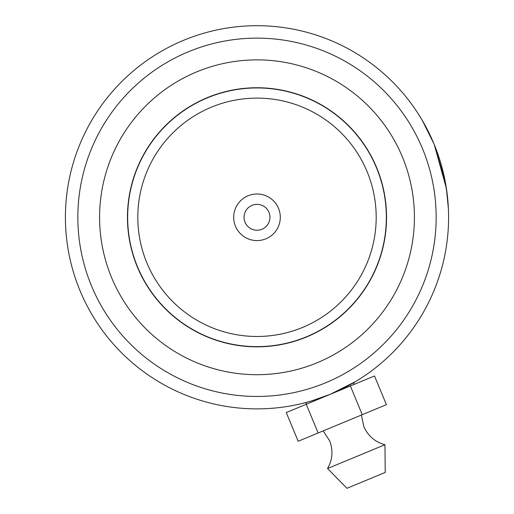 <?xml version="1.0" encoding="UTF-8"?>
<svg xmlns="http://www.w3.org/2000/svg" width="514" height="514" viewBox="0 0 514 514"><rect width="100%" height="100%" fill="white"/><g stroke="black" fill="none" stroke-linecap="round" stroke-linejoin="round"><path stroke-width="0.77" d="M376.19 217.293A119.19 119.19 0 0 0 257 98.103A119.19 119.19 0 0 0 137.81 217.293A119.19 119.19 0 0 0 257 336.484A119.19 119.19 0 0 0 376.19 217.293M386.342 217.293A129.342 129.342 0 0 0 257 87.952A129.342 129.342 0 0 0 127.658 217.293A129.342 129.342 0 0 0 257 346.629A129.342 129.342 0 0 0 386.342 217.293M233.697 217.293A23.303 23.303 0 0 0 257 240.591A23.303 23.303 0 0 0 280.303 217.293A23.303 23.303 0 0 0 257 193.99A23.303 23.303 0 0 0 233.697 217.293M244.054 217.293A12.946 12.946 0 0 0 257 230.233A12.946 12.946 0 0 0 269.946 217.293A12.946 12.946 0 0 0 257 204.347A12.946 12.946 0 0 0 244.054 217.293M386.547 217.293A129.547 129.547 0 0 0 257 87.746A129.547 129.547 0 0 0 127.453 217.293A129.547 129.547 0 0 0 257 346.834A129.547 129.547 0 0 0 386.547 217.293M306.472 404.184L305.798 402.565L303.138 403.246L311.298 401.023L330.386 394.27L355.99 381.324L353.632 382.731L354.307 384.35M91.505 285.919A179.161 179.161 0 0 0 325.625 382.789A179.161 179.161 0 0 0 422.495 148.662A179.161 179.161 0 0 0 188.375 51.792A179.161 179.161 0 0 0 91.505 285.919M437.061 151.829L433.977 143.901A191.593 191.593 0 0 1 330.386 394.27A191.593 191.593 0 0 1 80.023 290.68A191.593 191.593 0 0 1 183.614 40.31A191.593 191.593 0 0 1 433.977 143.901L430.218 135.426M447.186 194.106L447.476 196.644M447.63 198.147L445.156 181.159L434.356 144.813M434.195 144.434L433.36 142.429M434.304 144.691L446.403 188.432L448.414 208.98M445.831 184.899L445.702 184.166M417.182 112.174L422.206 120.263L433.977 143.901M429.319 133.55L426.048 127.131M425.553 126.206L422.354 120.52M425.843 126.746L426.125 127.273M430.957 137.007L428.65 132.188M384.947 444.726L327.546 468.53L346.956 488.3L385.224 472.43L384.947 444.726C375.014 441.989 367.96 435.911 363.79 426.491L361.419 415.036M350.362 385.988L362.261 414.689L386.406 404.672L374.507 375.972L306.241 404.28L286.272 412.562L298.171 441.263L318.14 432.981L306.241 404.28M362.261 414.689L318.14 432.981M402.411 156.995A157.412 157.412 0 0 1 317.299 362.698A157.412 157.412 0 0 1 111.589 277.586A157.412 157.412 0 0 1 196.701 71.883A157.412 157.412 0 0 1 402.411 156.995M323.158 430.899L329.59 440.671C333.31 450.277 332.629 459.567 327.546 468.53"/></g></svg>
